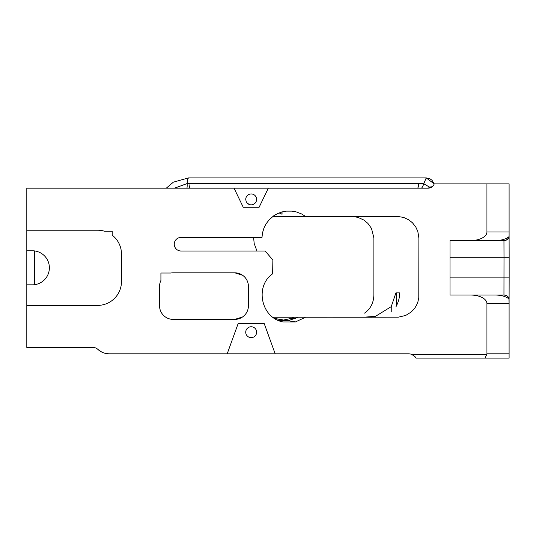 <?xml version="1.0" encoding="UTF-8"?>
<svg xmlns="http://www.w3.org/2000/svg" width="536" height="536" viewBox="0 0 536 536"><rect width="100%" height="100%" fill="white"/><g stroke="black" fill="none" stroke-linecap="round" stroke-linejoin="round"><path stroke-width="0.8" d="M282.05 211.593L282.05 214.266A27.242 27.242 0 0 0 279.169 212.906M282.05 214.266L279.135 212.926M277.454 320.005L283.45 319.999L283.45 320.709M249.066 204.417L248.583 204.189L249.066 204.417M245.736 199.419L245.736 199.399A5.447 5.447 0 0 1 256.309 197.556L256.563 198.568A5.447 5.447 0 0 1 256.63 199.399A5.447 5.447 90 0 0 256.563 198.568L256.309 197.556A5.447 5.447 90 0 0 245.736 199.399L246.171 201.529L247.331 203.251L249.702 204.645A5.447 5.447 90 0 0 252.999 204.538L254.995 203.291L256.181 201.556L256.63 199.399L256.55 200.317M253.917 204.109L253.079 204.504L253.917 204.109M279.082 320.716L288.12 320.702L298.331 317.218L301.353 317.218L294.197 317.218L290.358 318.578L295.43 318.578M305.56 317.218L295.443 321.942L282.981 321.942C261.233 317.989 254.439 286.371 272.643 273.809L272.871 260.014L265.173 251.022L181.068 251.022A6.807 6.807 0 0 1 174.254 244.215A6.807 6.807 0 0 1 181.068 237.401L261.99 237.401L262.506 232.859L263.993 227.927L266.05 223.901L269.193 219.76L273.728 215.807L277.695 213.542L281.97 211.975L286.425 211.124L292.006 211.124L296.495 211.981L301.52 213.924L305.56 216.43L397.518 216.43L403.554 217.408L408.894 219.907L412.499 222.815L415.882 227.197L417.852 231.626L418.891 238.078L418.79 297.507L417.926 301.815L416.492 305.353L414.723 308.24L411.273 311.965L405.739 315.429L398.302 317.185L298.331 317.218M295.443 321.942L288.12 320.702M283.45 319.999L274.593 318.418M294.197 317.218L272.898 317.238M283.879 319.985L290.358 318.578M305.56 216.43L273.293 216.109M345.506 216.43L272.864 216.43M364.5 313.125C370.456 309.031 373.579 303.034 373.88 295.142L373.9 238.024L371.495 228.416L367.843 223.345L363.783 220.015L357.914 217.361L352.695 216.47M363.743 317.218L375.535 316.307L391.24 306.639L395.916 292.89L399.521 292.89C399.816 296.991 398.63 301.607 395.97 306.733M369.606 317.205L365.988 317.218M509.1 330.799L509.1 329.352M486.936 183.868L486.936 231.988L509.1 231.988L509.1 236.195L509.1 183.868L434.234 183.868A6.432 6.432 0 0 1 428.163 188.163L268.315 188.163L259.116 207.271L243.244 207.271L234.044 188.163L268.315 188.163L259.116 207.271L243.244 207.271M245.736 199.399L246.171 201.529L247.331 203.251L249.702 204.645M234.044 188.163L26.807 188.163L26.807 230.219L97.646 230.219A23.839 23.839 0 0 1 104.56 231.244L112.218 231.244L112.218 235.19A23.839 23.839 0 0 1 121.478 254.051L121.478 281.567A23.839 23.839 0 0 1 97.646 305.399L26.807 305.399L26.807 347.455L93.954 347.455A6.218 6.218 0 0 1 94.001 347.482A7.504 7.504 0 0 0 93.807 347.455A7.504 7.504 0 0 1 97.82 349.338A17.159 17.159 0 0 0 109.378 353.814L227.19 353.814L238.225 323.369L244.57 323.295L264.141 323.369L275.176 353.814L227.19 353.814L238.225 323.369L264.141 323.369M256.63 332.199A5.447 5.447 -90 0 0 248.456 327.483A5.447 5.447 -90 0 0 248.456 336.916A5.447 5.447 -90 0 0 256.63 332.199M496.51 295.068L496.51 295.068A16.268 8.583 0 0 1 508.912 298.82C507.954 296.334 506.299 295.075 503.954 295.048L470.668 295.048A16.268 8.583 0 0 1 486.936 303.631L486.936 353.814A8.134 4.288 0 0 1 486.896 354.249L411.239 354.249A8.583 8.583 0 0 0 408.559 353.814L275.176 353.814M470.668 295.048L449.999 295.048L449.999 240.57L496.49 240.57A16.268 8.583 0 0 0 508.912 236.798C507.954 239.284 506.299 240.537 503.954 240.57L504.008 257.729L509.153 257.729L509.1 236.209C508.785 238.902 507.069 240.383 503.954 240.651M486.936 231.988A16.268 8.583 0 0 1 470.668 240.57M159.547 286.438A13.621 13.621 0 0 1 160.921 280.469L160.921 273.032L170.729 273.032A13.621 13.621 0 0 1 173.168 272.817L234.802 272.817A13.621 13.621 0 0 1 248.423 286.438L248.423 305.775A13.621 13.621 0 0 1 234.802 319.396L173.168 319.396A13.621 13.621 0 0 1 159.547 305.775L159.547 286.438M429.818 187.942L429.517 187.098A8.583 2.499 -34.9 0 0 428.411 188.156M188.746 188.163A8.583 1.487 90 0 0 190.072 183.48L187.144 183.56L174.548 188.163M417.464 188.163A8.583 1.487 90 0 0 418.79 183.48L190.072 183.48M421.497 188.163A8.583 2.251 102 0 0 423.775 183.768L418.79 183.48M432.237 186.709L429.517 187.098L423.775 183.768L426.2 177.898L434.227 183.888M509.1 197.436L509.1 198.883M253.595 237.401L254.191 243.532L256.958 251.022M242.614 275.276L234.802 272.817L242.614 275.276A13.621 13.621 0 0 1 248.423 286.438M109.378 353.814L408.727 353.814M242.614 316.937L234.802 319.396L242.614 316.937A13.621 13.621 0 0 0 248.423 305.775M256.309 197.556L256.422 197.905M246.366 201.945L246.171 201.529M252.999 204.531L254.995 203.291L256.181 201.556M449.999 257.729L504.008 257.729L503.954 295.048L496.49 295.048L503.954 295.048C507.11 295.376 508.825 297.098 509.1 300.194L509.1 358.108L508.409 358.108L509.1 358.028M490.916 295.048L463.566 295.048M508.912 298.82L509.1 303.631L486.936 303.631M503.954 240.57L496.49 240.57L503.954 240.57C507.11 240.235 508.825 238.52 509.1 235.418L508.912 236.798M486.896 354.249L485.026 358.108L508.409 358.108M411.239 354.249C414.174 355.783 415.755 357.07 415.99 358.108L497.173 358.108M26.807 230.219L26.807 305.399M415.99 358.108A8.583 8.583 0 0 0 415.769 357.747A8.583 8.583 0 0 1 415.99 358.108L485.026 358.108M26.807 284.83L32.348 284.83A17.025 17.025 0 0 0 49.372 267.806A17.025 17.025 0 0 0 32.348 250.781L26.807 250.781M101.384 351.844L97.82 349.338M396.325 306.156L396.325 292.89M391.24 311.885L391.24 306.639M399.447 294.666L399.447 292.89M186.856 188.163A8.583 1.039 84 0 0 187.144 183.56A10.305 1.789 -90 0 1 188.585 177.898L426.2 177.898L188.598 177.892L173.376 182.16L166.294 188.163M449.999 277.889L509.153 277.889L509.153 257.729M503.954 294.961C507.069 295.229 508.785 296.716 509.1 299.41L509.153 277.889M509.1 353.814L486.936 353.814M34.672 250.942L34.672 284.676M354.591 216.511L345.137 216.43M326.846 317.218L291.966 317.218M354.021 317.218L354.778 317.218M371.743 317.218L333.345 317.218M363.763 216.43L379.274 216.43M434.247 183.868L431.996 180.23L429.993 178.823L426.214 177.892"/></g></svg>
